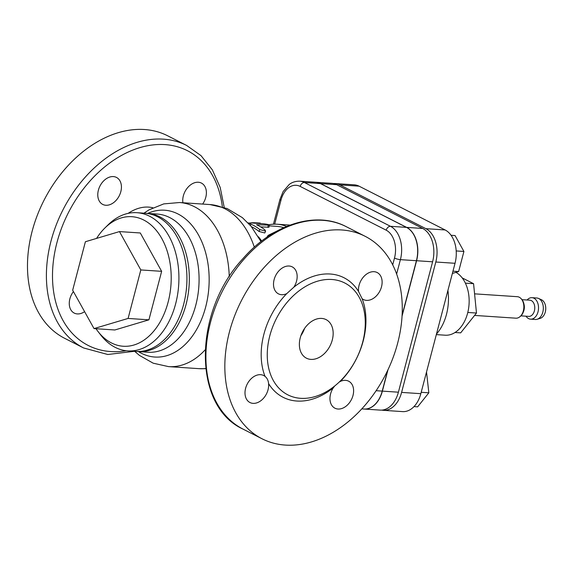 <?xml version="1.0" encoding="UTF-8"?>
<svg xmlns="http://www.w3.org/2000/svg" width="574" height="574" viewBox="0 0 574 574"><rect width="100%" height="100%" fill="white"/><g stroke="black" fill="none" stroke-linecap="round" stroke-linejoin="round"><path stroke-width="0.86" d="M474.576 293.845L517.332 296.693A10.763 7.218 93.8 0 1 520.984 298.523A10.763 7.218 93.8 0 1 523.337 310.864A10.763 7.218 93.8 0 1 519.757 316.855A10.763 7.218 93.8 0 1 515.897 318.183L474.583 315.42M520.984 298.523L521.529 299.097A10.138 6.802 93.8 0 1 523.832 303.567A10.138 6.802 93.8 0 1 523.746 310.713A10.138 6.802 93.8 0 1 523.251 312.234A10.138 6.802 93.8 0 1 520.374 316.36L519.757 316.855M523.832 303.567L524.048 304.45A8.115 5.439 93.8 0 1 523.983 310.175A8.115 5.439 93.8 0 1 523.588 311.388L523.251 312.234M522.024 299.664L529.867 300.188A8.115 5.439 93.8 0 1 534.394 310.864A8.115 5.439 93.8 0 1 528.783 316.382L520.941 315.858M527.097 300.008A10.763 7.218 93.8 0 1 532.005 297.676A10.763 7.218 93.8 0 1 538.017 311.84A10.763 7.218 93.8 0 1 530.57 319.158A10.763 7.218 93.8 0 1 526.014 316.202M532.005 297.676L536.812 297.999A10.763 7.218 93.8 0 1 538.534 298.43A10.763 7.218 93.8 0 1 542.817 312.163A10.763 7.218 93.8 0 1 537.142 319.28A10.763 7.218 93.8 0 1 535.377 319.481L530.57 319.158M538.534 298.43L541.476 299.757A9.607 6.443 93.8 0 1 545.3 312.005A9.607 6.443 93.8 0 1 540.234 318.355L537.142 319.28M467.788 312.464L476.485 313.045L460.671 332.863L455.031 332.49M465.385 283.147L473.572 283.692L476.485 313.045M462.199 277.902L473.572 283.692M455.943 272.37A32.46 21.762 93.8 0 1 467.616 313.139A32.46 21.762 93.8 0 1 445.18 335.202L436.326 334.613M249.138 222.999L248.09 222.927M260.252 223.099L254.225 222.741A67.086 44.973 -86.2 0 0 250.573 222.913M267.807 227.383L268.266 225.302C270.045 224.915 268.503 224.405 263.631 223.781L251.297 222.956L249.037 223.099L250.802 224.133A67.086 44.973 93.8 0 1 259.792 229.564L265.597 231.121L264.915 229.909A67.086 44.973 -86.2 0 0 256.499 224.721L269.407 225.144L268.969 227.225L260.696 226.909M265.597 231.121L264.808 232.972L259.039 231.473A64.919 43.524 -86.2 0 0 251.455 226.708M276.869 231.092L268.309 235.29L267.563 236.775M286.605 226.443A67.086 44.973 -86.2 0 0 277.027 224.219A67.086 44.973 -86.2 0 0 268.919 224.764M277.027 224.219L289.841 225.073A67.086 44.973 93.8 0 1 290.064 225.087M283.757 227.67A64.919 43.524 -86.2 0 0 276.876 226.378L269.256 225.869M95.987 328.715A64.919 43.524 -86.2 0 0 97.96 331.435A64.919 43.524 -86.2 0 0 156.752 327.252A64.919 43.524 -86.2 0 0 162.578 239.982A64.919 43.524 -86.2 0 0 104.863 228.022A64.919 43.524 -86.2 0 0 96.576 238.397M104.863 228.022L108.156 224.778A69.246 46.422 93.8 0 1 136.985 212.703A69.246 46.422 93.8 0 1 178.701 284.883A69.246 46.422 93.8 0 1 127.765 350.886A69.246 46.422 93.8 0 1 100.794 335.087L97.96 331.435M119.464 231.587L140.293 232.972L161.646 271.33L148.917 319.826L128.095 318.441L140.817 269.938L119.464 231.587L85.397 241.733L72.668 290.229L94.021 328.586L128.095 318.441M161.646 271.33L140.817 269.938M148.917 319.826L114.843 329.978L94.021 328.586M136.985 212.703L145 213.234A69.246 46.422 93.8 0 1 186.708 285.422A69.246 46.422 93.8 0 1 135.773 351.424L127.765 350.886M426.518 371.995L428.843 392.81L417.642 406.844L413.983 406.6M421.194 392.3L428.843 392.81M452.965 271.186L458.633 271.567L452.377 273.432M456.208 250.938L463.914 251.455L458.633 271.567M451.078 235.29L455.06 235.555L463.914 251.455M333.465 183.551A26.361 17.672 93.8 0 1 335.072 183.544L354.302 184.828A26.361 17.672 93.8 0 1 359.087 186.177L445.115 229.959A26.361 17.672 93.8 0 1 455.031 263.294L420.828 393.685A26.361 17.672 93.8 0 1 402.604 411.608L383.382 410.324A26.361 17.672 93.8 0 1 381.789 410.109M335.072 183.544A26.361 17.672 93.8 0 1 339.865 184.893L425.894 228.674A26.361 17.672 93.8 0 1 435.81 262.009L401.599 392.401A26.361 17.672 93.8 0 1 383.382 410.324M447.914 290.437A42.196 28.291 93.8 0 1 446.464 314.416A42.196 28.291 93.8 0 1 436.477 334.046M364.074 409.032A26.361 17.672 -86.2 0 0 364.16 409.04A26.361 17.672 -86.2 0 0 382.377 391.124L387.974 369.792M402.051 316.131L416.588 260.725A26.361 17.672 -86.2 0 0 406.665 227.39L320.644 183.608A26.361 17.672 -86.2 0 0 315.851 182.267A26.361 17.672 -86.2 0 0 315.772 182.259M315.851 182.267L331.872 183.336A26.361 17.672 93.8 0 1 336.658 184.677L422.686 228.459A26.361 17.672 93.8 0 1 432.602 261.801L398.399 392.193A26.361 17.672 93.8 0 1 380.175 410.109L364.16 409.04M299.671 181.183C293.429 181.097 290.1 183.816 289.188 184.512L283.104 191.608L279.969 199.379A4.327 0.883 14.7 0 0 280.944 200.269A22.027 14.766 93.8 0 1 300.18 186.414A4.327 3.085 -63 0 1 304.457 182.525A26.361 17.672 -86.2 0 0 299.671 181.183L315.686 182.252A26.361 17.672 93.8 0 1 320.479 183.594L406.507 227.383A26.361 17.672 93.8 0 1 416.423 260.718L402.094 315.334M136.978 351.482A69.246 46.422 -86.2 0 0 138.176 351.582A69.246 46.422 -86.2 0 0 186.048 304.507A69.246 46.422 -86.2 0 0 147.403 213.399A69.246 46.422 -86.2 0 0 146.198 213.341M182.912 202.751A15.146 10.806 -63 0 1 183.35 195.842A15.146 10.806 -63 0 1 201.438 183.092A15.146 10.806 -63 0 1 202.636 204.071M105.838 205.262A15.146 10.806 -63 0 1 102.732 204.423A15.146 10.806 -63 0 1 99.976 186.019A15.146 10.806 -63 0 1 116.472 177.423A15.146 10.806 -63 0 1 118.136 197.721A15.146 10.806 -63 0 1 105.838 205.262M84.593 311.653A15.146 10.806 -63 0 1 74.225 313.081A15.146 10.806 -63 0 1 73.415 291.563M265.023 376.372C267.118 378.065 268.302 380.469 268.575 383.568A15.146 10.806 -63 0 1 262.849 398.966A15.146 10.806 -63 0 1 249.955 402.525A15.146 10.806 -63 0 1 247.2 384.121A15.146 10.806 -63 0 1 263.696 375.525A15.146 10.806 -63 0 1 265.023 376.372A67.086 47.843 117 0 1 286.72 293.651A15.146 10.806 -63 0 1 278.462 293.859A15.146 10.806 -63 0 1 275.707 275.463A15.146 10.806 -63 0 1 292.202 266.86A15.146 10.806 -63 0 1 293.866 287.165L286.72 293.651M270.856 375.245A62.753 44.758 117 0 0 287.796 394.833A62.753 44.758 117 0 0 362.725 342.004A62.753 44.758 117 0 0 344.73 282.975A62.753 44.758 117 0 0 285.902 303.804A62.753 44.758 117 0 0 270.856 375.245M362.101 298.681L358.549 291.484A15.146 10.806 -63 0 1 364.275 276.087A15.146 10.806 -63 0 1 377.168 272.535A15.146 10.806 -63 0 1 379.923 290.932A15.146 10.806 -63 0 1 363.428 299.535A15.146 10.806 -63 0 1 362.101 298.681A67.086 47.843 117 0 1 340.404 381.401A15.146 10.806 -63 0 1 348.662 381.193A15.146 10.806 -63 0 1 351.417 399.59A15.146 10.806 -63 0 1 334.922 408.193A15.146 10.806 -63 0 1 333.257 387.888L334.678 386.029M339.284 382.011L340.404 381.401M332.289 339.973A21.64 15.433 -63 0 1 306.451 358.19A21.64 15.433 -63 0 1 302.512 331.901A21.64 15.433 -63 0 1 326.082 319.618A21.64 15.433 -63 0 1 332.289 339.973M304.564 328.457A21.64 15.433 -63 0 1 300.934 335.589M397.667 343.137A113.609 81.027 -63 0 1 262.031 438.773A113.609 81.027 -63 0 1 241.345 300.769A113.609 81.027 -63 0 1 365.093 236.28A113.609 81.027 -63 0 1 397.667 343.137M83.596 347.959A113.609 81.027 117 0 1 62.91 209.955A113.609 81.027 117 0 1 186.658 145.459L167.737 135.83A113.609 81.027 117 0 0 43.99 200.319A113.609 81.027 117 0 0 64.668 338.323L83.596 347.959L107.79 354.502L134.266 351.324M376.135 390.707L382.219 391.109L387.608 370.567M382.219 391.109A26.361 17.672 93.8 0 1 363.995 409.032L361.814 408.882M254.21 223.15L254.225 222.741M250.486 225.56L250.802 224.133M259.039 231.473L259.792 229.564M401.599 392.401L420.828 393.685M435.81 262.009L455.031 263.294M425.894 228.674L445.115 229.959M339.865 184.893L359.087 186.177M382.377 391.124L398.399 392.193M416.588 260.725L432.602 261.801M406.665 227.39L422.686 228.459M320.644 183.608L336.658 184.677M274.681 224.154L280.944 200.269M396.627 274.035L400.401 259.649A4.327 0.883 -165.3 0 1 394.496 258.056L392.709 264.872M416.423 260.718L400.401 259.649A26.361 17.672 -86.2 0 0 390.485 226.314A4.327 3.085 117 0 0 386.209 230.196A22.027 14.766 93.8 0 1 394.496 258.056M300.18 186.414L386.209 230.196M406.507 227.383L390.485 226.314L304.457 182.525L320.479 183.594M147.403 213.399L157.147 214.045A69.246 46.422 93.8 0 1 195.791 305.16A69.246 46.422 93.8 0 1 147.927 352.235L138.176 351.582M152.921 207.795A43.28 30.867 117 0 0 128.153 213.363M126.237 350.75A109.282 77.942 -63 0 1 52.578 271.366A109.282 77.942 -63 0 1 133.864 149.671A109.282 77.942 -63 0 1 222.36 206.841M268.575 383.568A67.086 47.843 117 0 0 333.257 387.888M358.549 291.484A67.086 47.843 117 0 0 293.866 287.165M243.103 429.144C192.218 406.119 193.395 311.46 243.039 258.537C272.607 224.384 315.714 210.522 346.172 226.644A113.609 81.027 117 0 0 222.425 291.14A113.609 81.027 117 0 0 243.103 429.144L262.031 438.773M258.436 236.782A64.919 43.524 93.8 0 1 261.665 241.051M205.679 368.501A82.233 55.133 93.8 0 1 198.991 368.659L205.7 368.695M205.112 349.882A82.233 55.133 93.8 0 1 168.555 366.621L198.991 368.659M143.916 213.162L149.018 209.862L163.755 203.899L179.504 202.529A82.233 55.133 93.8 0 1 229.263 276.747M179.504 202.529L209.948 204.559A82.233 55.133 93.8 0 1 254.325 247.157M147.683 213.413A73.572 49.328 93.8 0 1 196.918 232.283A73.572 49.328 93.8 0 1 205.664 307.011A73.572 49.328 93.8 0 1 138.456 351.604M256.578 222.848L260.295 223.099L260.266 223.551M248.915 223.803L249.037 223.099M266.759 237.586L267.735 235.835M279.969 199.379L273.454 224.19M346.172 226.644L365.093 236.28M186.658 145.459L201.008 155.633L212.344 169.832L220.179 187.368L224.233 207.444M209.948 204.559L227.139 208.534L242.336 217.611L251.118 226.307L260.991 241.568M168.555 366.621L153.193 363.191L139.425 355.385L134.689 351.353"/></g></svg>
